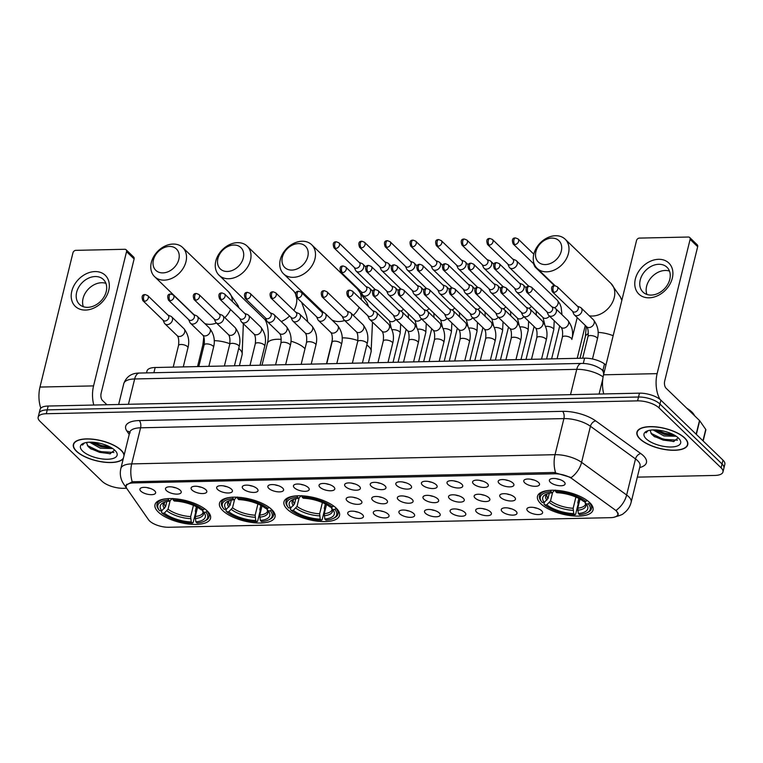 <?xml version="1.0" encoding="UTF-8"?>
<svg xmlns="http://www.w3.org/2000/svg" width="763" height="763" viewBox="0 0 763 763"><rect width="100%" height="100%" fill="white"/><g stroke="black" fill="none" stroke-linecap="round" stroke-linejoin="round"><path stroke-width="1.14" d="M336.225 508.148A28.593 11.311 -166.2 0 0 306.154 496.179A28.593 11.311 -166.2 0 0 283.97 501.863A28.593 11.311 -166.2 0 0 287.26 509.217A28.593 11.311 -166.2 0 0 317.332 521.186A28.593 11.311 -166.2 0 0 339.506 515.502A28.593 11.311 -166.2 0 0 336.225 508.148M271.742 509.55A28.593 11.311 -166.2 0 0 241.671 497.581A28.593 11.311 -166.2 0 0 219.486 503.265A28.593 11.311 -166.2 0 0 222.777 510.619A28.593 11.311 -166.2 0 0 252.839 522.588A28.593 11.311 -166.2 0 0 275.023 516.904A28.593 11.311 -166.2 0 0 271.742 509.55M207.25 510.952A28.593 11.311 -166.2 0 0 177.178 498.983A28.593 11.311 -166.2 0 0 155.003 504.667A28.593 11.311 -166.2 0 0 158.284 512.021A28.593 11.311 -166.2 0 0 188.356 523.99A28.593 11.311 -166.2 0 0 210.54 518.306A28.593 11.311 -166.2 0 0 207.25 510.952M589.742 502.636A28.593 11.311 -166.2 0 0 559.67 490.666A28.593 11.311 -166.2 0 0 537.486 496.351A28.593 11.311 -166.2 0 0 540.776 503.704A28.593 11.311 -166.2 0 0 570.838 515.674A28.593 11.311 -166.2 0 0 593.023 509.989A28.593 11.311 -166.2 0 0 589.742 502.636M524.725 482.817A8.088 3.205 13.8 0 1 524.257 479.994A8.088 3.205 13.8 0 1 531.086 479.278A8.088 3.205 13.8 0 1 538.583 482.512A8.088 3.205 13.8 0 1 539.441 483.732A8.088 3.205 13.8 0 1 534.224 486.298A8.088 3.205 13.8 0 1 524.725 482.817M499.126 483.37A8.088 3.205 13.8 0 1 498.659 480.556A8.088 3.205 13.8 0 1 505.497 479.832A8.088 3.205 13.8 0 1 512.984 483.074A8.088 3.205 13.8 0 1 513.842 484.286A8.088 3.205 13.8 0 1 508.635 486.851A8.088 3.205 13.8 0 1 499.126 483.37M473.537 483.933A8.088 3.205 13.8 0 1 473.07 481.11A8.088 3.205 13.8 0 1 479.908 480.394A8.088 3.205 13.8 0 1 487.395 483.628A8.088 3.205 13.8 0 1 488.253 484.839A8.088 3.205 13.8 0 1 483.046 487.414A8.088 3.205 13.8 0 1 473.537 483.933M447.948 484.486A8.088 3.205 13.8 0 1 447.48 481.672A8.088 3.205 13.8 0 1 454.319 480.948A8.088 3.205 13.8 0 1 461.806 484.19A8.088 3.205 13.8 0 1 462.664 485.402A8.088 3.205 13.8 0 1 457.447 487.967A8.088 3.205 13.8 0 1 447.948 484.486M422.349 485.039A8.088 3.205 13.8 0 1 421.891 482.226A8.088 3.205 13.8 0 1 428.72 481.51A8.088 3.205 13.8 0 1 436.217 484.743A8.088 3.205 13.8 0 1 437.075 485.955A8.088 3.205 13.8 0 1 431.858 488.52A8.088 3.205 13.8 0 1 422.349 485.039M396.76 485.602A8.088 3.205 13.8 0 1 396.293 482.779A8.088 3.205 13.8 0 1 403.131 482.063A8.088 3.205 13.8 0 1 410.618 485.297A8.088 3.205 13.8 0 1 411.476 486.508A8.088 3.205 13.8 0 1 406.269 489.083A8.088 3.205 13.8 0 1 396.76 485.602M371.171 486.155A8.088 3.205 13.8 0 1 370.704 483.341A8.088 3.205 13.8 0 1 377.542 482.617A8.088 3.205 13.8 0 1 385.029 485.859A8.088 3.205 13.8 0 1 385.887 487.071A8.088 3.205 13.8 0 1 380.68 489.636A8.088 3.205 13.8 0 1 371.171 486.155M345.582 486.718A8.088 3.205 13.8 0 1 345.114 483.895A8.088 3.205 13.8 0 1 351.953 483.179A8.088 3.205 13.8 0 1 359.44 486.412A8.088 3.205 13.8 0 1 360.298 487.624A8.088 3.205 13.8 0 1 355.081 490.189A8.088 3.205 13.8 0 1 345.582 486.718M319.983 487.271A8.088 3.205 13.8 0 1 319.525 484.448A8.088 3.205 13.8 0 1 326.354 483.732A8.088 3.205 13.8 0 1 333.841 486.966A8.088 3.205 13.8 0 1 334.709 488.177A8.088 3.205 13.8 0 1 329.492 490.752A8.088 3.205 13.8 0 1 319.983 487.271M294.394 487.824A8.088 3.205 13.8 0 1 293.927 485.01A8.088 3.205 13.8 0 1 300.765 484.286A8.088 3.205 13.8 0 1 308.252 487.528A8.088 3.205 13.8 0 1 309.11 488.74A8.088 3.205 13.8 0 1 303.903 491.305A8.088 3.205 13.8 0 1 294.394 487.824M268.805 488.387A8.088 3.205 13.8 0 1 268.338 485.564A8.088 3.205 13.8 0 1 275.176 484.848A8.088 3.205 13.8 0 1 282.663 488.082A8.088 3.205 13.8 0 1 283.521 489.293A8.088 3.205 13.8 0 1 278.314 491.858A8.088 3.205 13.8 0 1 268.805 488.387M243.216 488.94A8.088 3.205 13.8 0 1 242.748 486.126A8.088 3.205 13.8 0 1 249.587 485.402A8.088 3.205 13.8 0 1 257.074 488.635A8.088 3.205 13.8 0 1 257.932 489.856A8.088 3.205 13.8 0 1 252.715 492.421A8.088 3.205 13.8 0 1 243.216 488.94M217.617 489.493A8.088 3.205 13.8 0 1 217.159 486.68A8.088 3.205 13.8 0 1 223.988 485.955A8.088 3.205 13.8 0 1 231.475 489.197A8.088 3.205 13.8 0 1 232.343 490.409A8.088 3.205 13.8 0 1 227.126 492.974A8.088 3.205 13.8 0 1 217.617 489.493M192.028 490.056A8.088 3.205 13.8 0 1 191.561 487.233A8.088 3.205 13.8 0 1 198.399 486.517A8.088 3.205 13.8 0 1 205.886 489.751A8.088 3.205 13.8 0 1 206.744 490.962A8.088 3.205 13.8 0 1 201.537 493.537A8.088 3.205 13.8 0 1 192.028 490.056M166.439 490.609A8.088 3.205 13.8 0 1 165.972 487.795A8.088 3.205 13.8 0 1 172.81 487.071A8.088 3.205 13.8 0 1 180.297 490.313A8.088 3.205 13.8 0 1 181.155 491.525A8.088 3.205 13.8 0 1 175.938 494.09A8.088 3.205 13.8 0 1 166.439 490.609M140.85 491.172A8.088 3.205 13.8 0 1 140.382 488.349A8.088 3.205 13.8 0 1 147.221 487.633A8.088 3.205 13.8 0 1 154.708 490.867A8.088 3.205 13.8 0 1 155.566 492.078A8.088 3.205 13.8 0 1 150.349 494.643A8.088 3.205 13.8 0 1 140.85 491.172M550.314 482.264A8.088 3.205 13.8 0 1 549.846 479.441A8.088 3.205 13.8 0 1 556.685 478.725A8.088 3.205 13.8 0 1 564.172 481.958A8.088 3.205 13.8 0 1 565.03 483.17A8.088 3.205 13.8 0 1 559.813 485.735A8.088 3.205 13.8 0 1 550.314 482.264M500.671 497.495A8.088 3.205 13.8 0 1 500.204 494.682A8.088 3.205 13.8 0 1 507.042 493.957A8.088 3.205 13.8 0 1 514.529 497.199A8.088 3.205 13.8 0 1 515.387 498.411A8.088 3.205 13.8 0 1 510.17 500.976A8.088 3.205 13.8 0 1 500.671 497.495M475.072 498.048A8.088 3.205 13.8 0 1 474.615 495.235A8.088 3.205 13.8 0 1 481.443 494.519A8.088 3.205 13.8 0 1 488.93 497.753A8.088 3.205 13.8 0 1 489.798 498.964A8.088 3.205 13.8 0 1 484.581 501.529A8.088 3.205 13.8 0 1 475.072 498.048M449.483 498.611A8.088 3.205 13.8 0 1 449.016 495.788A8.088 3.205 13.8 0 1 455.854 495.073A8.088 3.205 13.8 0 1 463.341 498.306A8.088 3.205 13.8 0 1 464.2 499.517A8.088 3.205 13.8 0 1 458.992 502.092A8.088 3.205 13.8 0 1 449.483 498.611M423.894 499.164A8.088 3.205 13.8 0 1 423.427 496.351A8.088 3.205 13.8 0 1 430.265 495.626A8.088 3.205 13.8 0 1 437.752 498.868A8.088 3.205 13.8 0 1 438.611 500.08A8.088 3.205 13.8 0 1 433.403 502.645A8.088 3.205 13.8 0 1 423.894 499.164M398.305 499.727A8.088 3.205 13.8 0 1 397.838 496.904A8.088 3.205 13.8 0 1 404.676 496.188A8.088 3.205 13.8 0 1 412.163 499.422A8.088 3.205 13.8 0 1 413.021 500.633A8.088 3.205 13.8 0 1 407.804 503.199A8.088 3.205 13.8 0 1 398.305 499.727M372.706 500.28A8.088 3.205 13.8 0 1 372.249 497.457A8.088 3.205 13.8 0 1 379.077 496.742A8.088 3.205 13.8 0 1 386.564 499.975A8.088 3.205 13.8 0 1 387.432 501.186A8.088 3.205 13.8 0 1 382.215 503.761A8.088 3.205 13.8 0 1 372.706 500.28M347.117 500.833A8.088 3.205 13.8 0 1 346.65 498.02A8.088 3.205 13.8 0 1 353.488 497.295A8.088 3.205 13.8 0 1 360.975 500.538A8.088 3.205 13.8 0 1 361.834 501.749A8.088 3.205 13.8 0 1 356.626 504.314A8.088 3.205 13.8 0 1 347.117 500.833M527.796 511.057A8.088 3.205 13.8 0 1 527.338 508.244A8.088 3.205 13.8 0 1 534.167 507.529A8.088 3.205 13.8 0 1 541.654 510.762A8.088 3.205 13.8 0 1 542.522 511.973A8.088 3.205 13.8 0 1 537.305 514.539A8.088 3.205 13.8 0 1 527.796 511.057M502.207 511.62A8.088 3.205 13.8 0 1 501.739 508.797A8.088 3.205 13.8 0 1 508.578 508.082A8.088 3.205 13.8 0 1 516.065 511.315A8.088 3.205 13.8 0 1 516.923 512.526A8.088 3.205 13.8 0 1 511.715 515.101A8.088 3.205 13.8 0 1 502.207 511.62M476.617 512.173A8.088 3.205 13.8 0 1 476.15 509.36A8.088 3.205 13.8 0 1 482.989 508.635A8.088 3.205 13.8 0 1 490.475 511.878A8.088 3.205 13.8 0 1 491.334 513.089A8.088 3.205 13.8 0 1 486.126 515.654A8.088 3.205 13.8 0 1 476.617 512.173M451.028 512.736A8.088 3.205 13.8 0 1 450.561 509.913A8.088 3.205 13.8 0 1 457.399 509.198A8.088 3.205 13.8 0 1 464.886 512.431A8.088 3.205 13.8 0 1 465.745 513.642A8.088 3.205 13.8 0 1 460.528 516.208A8.088 3.205 13.8 0 1 451.028 512.736M425.43 513.289A8.088 3.205 13.8 0 1 424.972 510.466A8.088 3.205 13.8 0 1 431.801 509.751A8.088 3.205 13.8 0 1 439.288 512.984A8.088 3.205 13.8 0 1 440.156 514.195A8.088 3.205 13.8 0 1 434.939 516.77A8.088 3.205 13.8 0 1 425.43 513.289M399.841 513.842A8.088 3.205 13.8 0 1 399.373 511.029A8.088 3.205 13.8 0 1 406.212 510.304A8.088 3.205 13.8 0 1 413.699 513.547A8.088 3.205 13.8 0 1 414.557 514.758A8.088 3.205 13.8 0 1 409.349 517.324A8.088 3.205 13.8 0 1 399.841 513.842M374.251 514.405A8.088 3.205 13.8 0 1 373.784 511.582A8.088 3.205 13.8 0 1 380.623 510.867A8.088 3.205 13.8 0 1 388.109 514.1A8.088 3.205 13.8 0 1 388.968 515.311A8.088 3.205 13.8 0 1 383.751 517.877A8.088 3.205 13.8 0 1 374.251 514.405M348.662 514.958A8.088 3.205 13.8 0 1 348.195 512.145A8.088 3.205 13.8 0 1 355.033 511.42A8.088 3.205 13.8 0 1 362.52 514.653A8.088 3.205 13.8 0 1 363.379 515.874A8.088 3.205 13.8 0 1 358.162 518.439A8.088 3.205 13.8 0 1 348.662 514.958M614.778 509.674A14.564 5.761 13.8 0 1 616.151 510.809A14.564 5.761 13.8 0 1 617.82 514.558A14.564 5.761 13.8 0 1 610.495 517.667L168.881 527.271A14.564 5.761 13.8 0 1 148.594 519.813L126.887 488.635A14.564 5.761 13.8 0 1 126.21 486.031A14.564 5.761 13.8 0 1 133.535 482.931L554.463 473.775A14.564 5.761 13.8 0 1 572.384 478.945L614.778 509.674M146.534 372.888L147.011 370.961A16.185 6.4 13.8 0 1 155.156 367.508L584.601 358.162A16.185 6.4 13.8 0 1 604.506 363.913L605.965 364.972M354.805 511.382A4.855 1.917 -166.2 0 0 357.876 512.135M380.394 510.829A4.855 1.917 -166.2 0 0 383.465 511.582M405.983 510.266A4.855 1.917 -166.2 0 0 409.054 511.019M431.572 509.713A4.855 1.917 -166.2 0 0 434.652 510.466M457.171 509.159A4.855 1.917 -166.2 0 0 460.242 509.913M482.76 508.597A4.855 1.917 -166.2 0 0 485.831 509.35M508.349 508.044A4.855 1.917 -166.2 0 0 511.42 508.797M533.938 507.481A4.855 1.917 -166.2 0 0 537.018 508.244M353.259 497.257A4.855 1.917 -166.2 0 0 356.331 498.01M378.849 496.703A4.855 1.917 -166.2 0 0 381.929 497.457M404.447 496.15A4.855 1.917 -166.2 0 0 407.518 496.904M430.036 495.588A4.855 1.917 -166.2 0 0 433.107 496.341M455.625 495.034A4.855 1.917 -166.2 0 0 458.697 495.788M481.215 494.472A4.855 1.917 -166.2 0 0 484.295 495.235M506.813 493.919A4.855 1.917 -166.2 0 0 509.884 494.672M556.456 478.687A4.855 1.917 -166.2 0 0 559.527 479.441M146.992 487.595A4.855 1.917 -166.2 0 0 150.063 488.349M172.581 487.032A4.855 1.917 -166.2 0 0 175.652 487.786M198.17 486.479A4.855 1.917 -166.2 0 0 201.241 487.233M223.759 485.917A4.855 1.917 -166.2 0 0 226.84 486.68M249.358 485.363A4.855 1.917 -166.2 0 0 252.429 486.117M274.947 484.81A4.855 1.917 -166.2 0 0 278.018 485.564M300.536 484.247A4.855 1.917 -166.2 0 0 303.607 485.001M326.125 483.694A4.855 1.917 -166.2 0 0 329.206 484.448M351.724 483.141A4.855 1.917 -166.2 0 0 354.795 483.895M377.313 482.578A4.855 1.917 -166.2 0 0 380.384 483.332M402.902 482.025A4.855 1.917 -166.2 0 0 405.973 482.779M428.491 481.463A4.855 1.917 -166.2 0 0 431.572 482.226M454.09 480.909A4.855 1.917 -166.2 0 0 457.161 481.663M479.679 480.356A4.855 1.917 -166.2 0 0 482.75 481.11M505.268 479.793A4.855 1.917 -166.2 0 0 508.339 480.547M530.857 479.24A4.855 1.917 -166.2 0 0 533.938 479.994M684.745 437.972A26.161 10.348 -166.2 0 0 657.229 427.013A26.161 10.348 -166.2 0 0 636.924 432.22A26.161 10.348 -166.2 0 0 639.938 438.944A26.161 10.348 -166.2 0 0 667.453 449.903A26.161 10.348 -166.2 0 0 687.749 444.695A26.161 10.348 -166.2 0 0 684.745 437.972M124.188 454.929A26.161 10.348 -166.2 0 0 121.174 450.227A26.161 10.348 -166.2 0 0 93.658 439.278A26.161 10.348 -166.2 0 0 73.362 444.476A26.161 10.348 -166.2 0 0 76.367 451.21A26.161 10.348 -166.2 0 0 101.469 461.815A26.161 10.348 -166.2 0 0 123.244 458.754M126.181 486.174L126.191 485.182L132.228 481.758A18.884 9.747 -91.2 0 1 131.713 463.894L555.035 454.681A21.583 8.536 13.8 0 1 581.578 462.349L626.642 495.006A18.884 12.437 125.9 0 1 616.256 510.237L618.268 514.644M637.324 477.133L714.817 475.444A16.185 6.4 -166.2 0 0 722.962 472.001L724.85 464.295A16.185 6.4 -166.2 0 0 722.99 460.137L660.901 400.174A16.185 6.4 -166.2 0 0 639.47 393.164L48.183 406.03L47.239 409.874A16.185 6.4 -166.2 0 0 39.094 413.327A16.185 6.4 -166.2 0 1 47.239 409.874L638.526 397.018L47.239 409.874L46.295 413.727A16.185 6.4 -166.2 0 0 38.15 417.18A16.185 6.4 -166.2 0 0 40.01 421.338L102.099 481.3A16.185 6.4 -166.2 0 0 123.53 488.31L126.591 488.244M660.901 400.174L659.957 404.028A16.185 6.4 -166.2 0 0 638.526 397.018A16.185 6.4 -166.2 0 1 659.957 404.028L722.046 463.99L659.957 404.028L659.013 407.881A16.185 6.4 -166.2 0 0 637.582 400.861L46.295 413.727M723.906 468.148A16.185 6.4 -166.2 0 0 722.046 463.99A16.185 6.4 -166.2 0 1 723.906 468.148M132.228 481.758L554.072 472.478L571.249 477.533A18.884 12.437 125.9 0 0 581.578 462.349L590.438 426.259A21.583 8.536 -166.2 0 0 563.905 418.591L140.583 427.805A21.583 8.536 -166.2 0 0 129.72 432.402L130.168 432.85M722.962 472.001A16.185 6.4 -166.2 0 0 721.102 467.833L659.013 407.881M48.183 406.03A16.185 6.4 -166.2 0 0 40.038 409.483L38.15 417.18M640.167 438.944A25.894 10.243 -166.2 0 0 667.396 449.779A25.894 10.243 -166.2 0 0 687.492 444.638A25.894 10.243 -166.2 0 0 684.516 437.972A25.894 10.243 -166.2 0 0 657.277 427.137A25.894 10.243 -166.2 0 0 637.191 432.278A25.894 10.243 -166.2 0 0 640.167 438.944M694.588 415.759A26.972 10.672 -166.2 0 0 691.822 411.972A26.972 10.672 -166.2 0 0 686.795 408.234M650.505 430.16A13.486 5.331 -166.2 0 0 650.419 430.427A13.486 5.331 -166.2 0 0 650.362 431.095L650.438 430.37M676.199 436.264L663.972 435.94L653.138 429.941M674.854 435.406L664.354 434.414L655.169 429.931M647.539 430.866L646.013 432.831L648.054 430.694M650.362 431.095L651.621 434.195L654.568 436.722L673.386 441.577L678.221 437.838M678.507 438.105A18.884 7.468 -166.2 0 0 662.723 430.885A18.884 7.468 -166.2 0 0 646.557 431.267A18.884 7.468 -166.2 0 0 646.175 438.811A18.884 7.468 -166.2 0 0 669.924 446.994A18.884 7.468 -166.2 0 0 679.652 439.402A18.884 7.468 -166.2 0 0 678.507 438.105M677.458 440.184L663.419 439.335L650.973 433.298M673.433 434.624L664.916 433.222L656.762 430.017M674.082 441.481L663.228 440.098L653.748 436.14M674.845 435.406L664.735 433.985L655.427 430.132M658.564 259.306A21.583 16.395 134 0 1 672.317 278.152A21.583 16.395 134 0 1 649.113 297.808A21.583 16.395 134 0 1 635.36 278.962A21.583 16.395 134 0 1 658.564 259.306M651.22 295.081A17.263 13.114 -46 0 0 667.787 284.322A17.263 13.114 -46 0 0 666.996 267.269A17.263 13.114 -46 0 0 658.784 264.284A17.263 13.114 -46 0 0 642.217 275.042A17.263 13.114 -46 0 0 643.009 292.105A17.263 13.114 -46 0 0 651.22 295.081M646.929 294.461A17.263 13.114 134 0 1 650.248 278.772A17.263 13.114 134 0 1 665.193 270.474A17.263 13.114 134 0 1 669.485 271.094M660.014 399.402A21.583 11.14 -91.2 0 1 657.134 373.641L690.114 239.382A2.699 2.051 -46 0 0 689.676 237.493A2.699 2.051 -46 0 0 688.388 237.026L639.423 238.094A2.699 2.051 -46 0 0 636.523 240.545L603.552 374.805L657.134 373.641M603.762 393.946A21.583 11.14 -91.2 0 1 603.552 374.805M689.676 237.493L697.248 244.809A2.699 2.051 134 0 1 697.678 246.697L664.707 380.947A5.398 2.785 88.8 0 0 666.051 388.195L699.509 420.508A2.699 1.068 13.8 0 1 699.69 420.718L705.746 429.426A2.699 1.068 13.8 0 1 705.87 429.903L703.152 440.976M124.026 455.587A25.894 10.243 -166.2 0 0 120.945 450.237A25.894 10.243 -166.2 0 0 93.715 439.393A25.894 10.243 -166.2 0 0 73.62 444.543A25.894 10.243 -166.2 0 0 76.596 451.2A25.894 10.243 -166.2 0 0 102.252 461.834A25.894 10.243 -166.2 0 0 123.406 458.105M86.934 442.426A13.486 5.331 -166.2 0 0 86.858 442.693A13.486 5.331 -166.2 0 0 86.801 443.36L86.868 442.635M112.628 448.52L100.401 448.205L89.567 442.197M111.284 447.671L100.783 446.67L91.598 442.197M83.968 443.122L82.442 445.096L84.483 442.95M86.801 443.36L88.05 446.45L91.007 448.978L109.815 453.832L114.65 450.094M114.936 450.37A18.884 7.468 -166.2 0 0 99.161 443.141A18.884 7.468 -166.2 0 0 82.986 443.532A18.884 7.468 -166.2 0 0 82.604 451.067A18.884 7.468 -166.2 0 0 106.353 459.25A18.884 7.468 -166.2 0 0 116.09 451.658A18.884 7.468 -166.2 0 0 114.936 450.37M113.887 452.449L99.848 451.591L87.402 445.554M109.862 446.88L101.355 445.487L93.2 442.273M110.511 453.747L99.667 452.364L90.187 448.396M111.274 447.662L101.164 446.25L91.856 442.397M551.859 238.104A14.84 11.273 -46 0 0 535.903 251.618A14.84 11.273 -46 0 0 545.364 264.57A14.84 11.273 -46 0 0 561.31 251.065A14.84 11.273 -46 0 0 551.859 238.104M546.699 271.819A20.229 15.365 134 0 1 537.076 268.328A20.229 15.365 134 0 1 536.151 248.337A20.229 15.365 134 0 1 555.569 235.729A20.229 15.365 134 0 1 565.183 239.22A20.229 15.365 134 0 1 566.117 259.21A20.229 15.365 134 0 1 546.699 271.819M544.267 502.378L542.131 502.426A25.684 10.157 -166.2 0 1 541.701 501.892A25.684 10.157 -166.2 0 1 551 491.677L552.164 492.812A23.195 9.175 -166.2 0 0 545.869 494.338A23.195 9.175 -166.2 0 0 544.267 502.378L548.015 498.439L549.293 493.222M554.682 490.275L552.164 492.812M578.869 498.449L577.82 502.703L578.163 503.99L575.636 514.281L574.892 514.758A25.684 10.157 -166.2 0 1 544.648 504.868L543.962 503.923L544.353 502.302M548.998 490.409A26.762 10.587 -166.2 0 0 539.508 495.826A26.762 10.587 -166.2 0 0 540.948 500.871L541.701 501.892M555.35 490.132L555.617 491.582A25.684 10.157 -166.2 0 1 585.86 501.472L587.024 500.49A26.762 10.587 -166.2 0 0 585.574 499.393M551 491.677L550.724 490.228M544.648 504.868L546.785 504.82A23.195 9.175 -166.2 0 0 573.728 513.633L574.892 514.758M585.86 501.472L583.724 501.52A23.195 9.175 -166.2 0 0 556.79 492.707L555.617 491.582M573.728 513.633L573.156 508.272L575.903 497.056M552.584 492.545L550.533 500.871L546.785 504.82M589.646 502.55L588.387 503.914A25.684 10.157 -166.2 0 1 586.718 512.946L587.853 512.393A26.762 10.587 -166.2 0 0 591.478 508.587A26.762 10.587 -166.2 0 0 589.551 502.931M580.004 499.069L577.772 508.168L578.344 513.528L579.508 514.653A25.684 10.157 -166.2 0 0 586.718 512.946M578.344 513.528A23.195 9.175 -166.2 0 0 586.528 504.324A23.195 9.175 -166.2 0 0 586.251 503.961L588.387 503.914M586.251 503.961L584.487 501.501M298.343 243.616A14.84 11.273 -46 0 0 282.396 257.131A14.84 11.273 -46 0 0 291.847 270.083A14.84 11.273 -46 0 0 307.804 256.578A14.84 11.273 -46 0 0 298.343 243.616M293.192 277.331A20.229 15.365 134 0 1 283.569 273.841A20.229 15.365 134 0 1 282.634 253.85A20.229 15.365 134 0 1 302.053 241.242A20.229 15.365 134 0 1 311.676 244.742A20.229 15.365 134 0 1 312.601 264.732A20.229 15.365 134 0 1 293.192 277.331M290.751 507.891L288.614 507.939A25.684 10.157 -166.2 0 1 288.195 507.405A25.684 10.157 -166.2 0 1 297.484 497.199L298.657 498.325A23.195 9.175 -166.2 0 0 292.353 499.851A23.195 9.175 -166.2 0 0 290.751 507.891L294.499 503.952L295.777 498.744M301.166 495.788L298.657 498.325M325.353 503.961L324.313 508.215L324.656 509.503L322.12 519.803L321.376 520.271A25.684 10.157 -166.2 0 1 291.142 510.38L290.445 509.436L290.846 507.815M295.481 495.931A26.762 10.587 -166.2 0 0 285.991 501.339A26.762 10.587 -166.2 0 0 287.441 506.384L288.195 507.405M301.833 495.645L302.1 497.095A25.684 10.157 -166.2 0 1 332.344 506.985L333.517 506.003A26.762 10.587 -166.2 0 0 332.058 504.915M297.484 497.199L297.217 495.74M291.142 510.38L293.278 510.333A23.195 9.175 -166.2 0 0 320.212 519.145L321.376 520.271M332.344 506.985L330.207 507.033A23.195 9.175 -166.2 0 0 303.273 498.22L302.1 497.095M320.212 519.145L319.64 513.785L322.396 502.569M299.067 498.058L297.026 506.384L293.278 510.333M336.13 508.063L334.871 509.426A25.684 10.157 -166.2 0 1 333.202 518.458L334.347 517.905A26.762 10.587 -166.2 0 0 337.961 514.1A26.762 10.587 -166.2 0 0 336.035 508.444M326.497 504.581L324.256 513.69L324.828 519.04L326.001 520.175A25.684 10.157 -166.2 0 0 333.202 518.458M324.828 519.04A23.195 9.175 -166.2 0 0 333.021 509.837A23.195 9.175 -166.2 0 0 332.735 509.474L334.871 509.426M332.735 509.474L330.97 507.023M233.859 245.028A14.84 11.273 -46 0 0 217.903 258.533A14.84 11.273 -46 0 0 227.355 271.485A14.84 11.273 -46 0 0 243.311 257.98A14.84 11.273 -46 0 0 233.859 245.028M228.7 278.743A20.229 15.365 134 0 1 219.076 275.243A20.229 15.365 134 0 1 218.151 255.252A20.229 15.365 134 0 1 237.57 242.653A20.229 15.365 134 0 1 247.183 246.144A20.229 15.365 134 0 1 248.118 266.134A20.229 15.365 134 0 1 228.7 278.743M226.268 509.293L224.122 509.341A25.684 10.157 -166.2 0 1 223.702 508.807A25.684 10.157 -166.2 0 1 233.001 498.601L234.165 499.727A23.195 9.175 -166.2 0 0 227.87 501.253A23.195 9.175 -166.2 0 0 226.268 509.293L230.016 505.354L231.294 500.146M236.683 497.19L234.165 499.727M260.87 505.364L259.821 509.617L260.164 510.905L257.636 521.205L256.893 521.673A25.684 10.157 -166.2 0 1 226.649 511.782L225.962 510.838L226.353 509.217M230.998 497.333A26.762 10.587 -166.2 0 0 221.508 502.741A26.762 10.587 -166.2 0 0 222.949 507.786L223.702 508.807M237.35 497.047L237.617 498.497A25.684 10.157 -166.2 0 1 267.861 508.396L269.024 507.414A26.762 10.587 -166.2 0 0 267.575 506.317M233.001 498.601L232.725 497.142M226.649 511.782L228.786 511.735A23.195 9.175 -166.2 0 0 255.729 520.547L256.893 521.673M267.861 508.396L265.724 508.435A23.195 9.175 -166.2 0 0 238.79 499.631L237.617 498.497M255.729 520.547L255.157 515.187L257.904 503.971M234.584 499.469L232.534 507.786L228.786 511.735M271.647 509.465L270.388 510.829A25.684 10.157 -166.2 0 1 268.719 519.861L269.854 519.307A26.762 10.587 -166.2 0 0 273.478 515.511A26.762 10.587 -166.2 0 0 271.552 509.846M262.005 505.983L259.773 515.092L260.345 520.442L261.509 521.577A25.684 10.157 -166.2 0 0 268.719 519.861M260.345 520.442A23.195 9.175 -166.2 0 0 268.528 511.239A23.195 9.175 -166.2 0 0 268.242 510.876L270.388 510.829M268.242 510.876L266.487 508.425M169.376 246.43A14.84 11.273 -46 0 0 153.42 259.935A14.84 11.273 -46 0 0 162.872 272.896A14.84 11.273 -46 0 0 178.828 259.382A14.84 11.273 -46 0 0 169.376 246.43M164.217 280.145A20.229 15.365 134 0 1 154.593 276.654A20.229 15.365 134 0 1 153.668 256.664A20.229 15.365 134 0 1 173.077 244.055A20.229 15.365 134 0 1 182.7 247.546A20.229 15.365 134 0 1 183.625 267.536A20.229 15.365 134 0 1 164.217 280.145M161.775 510.705L159.639 510.743A25.684 10.157 -166.2 0 1 159.219 510.209A25.684 10.157 -166.2 0 1 168.509 500.003L169.682 501.129A23.195 9.175 -166.2 0 0 163.377 502.655A23.195 9.175 -166.2 0 0 161.775 510.705L165.523 506.756L166.801 501.549M172.19 498.592L169.682 501.129M196.377 506.766L195.338 511.019L195.681 512.307L193.153 522.607L192.41 523.075A25.684 10.157 -166.2 0 1 162.166 513.184L161.47 512.24L161.87 510.619M166.506 498.735A26.762 10.587 -166.2 0 0 157.016 504.143A26.762 10.587 -166.2 0 0 158.466 509.198L159.219 510.209M172.858 498.449L173.134 499.899A25.684 10.157 -166.2 0 1 203.368 509.798L204.541 508.816A26.762 10.587 -166.2 0 0 203.092 507.719M168.509 500.003L168.242 498.554M162.166 513.184L164.303 513.137A23.195 9.175 -166.2 0 0 191.236 521.949L192.41 523.075M203.368 509.798L201.232 509.846A23.195 9.175 -166.2 0 0 174.298 501.033L173.134 499.899M191.236 521.949L190.664 516.589L193.421 505.373M170.092 500.871L168.051 509.188L164.303 513.137M207.154 510.867L205.896 512.231A25.684 10.157 -166.2 0 1 204.236 521.263L205.371 520.719A26.762 10.587 -166.2 0 0 208.995 516.913A26.762 10.587 -166.2 0 0 207.059 511.248M197.522 507.385L195.28 516.494L195.853 521.844L197.026 522.979A25.684 10.157 -166.2 0 0 204.236 521.263M195.853 521.844A23.195 9.175 -166.2 0 0 204.045 512.65A23.195 9.175 -166.2 0 0 203.759 512.278L205.896 512.231M203.759 512.278L202.004 509.827M533.404 263.512L534.653 266.297A4.855 3.691 -46 0 0 535.273 267.193A4.855 3.691 -46 0 0 536.704 267.947M514.815 244.551A3.51 2.661 -46 0 0 518.182 242.367A3.51 2.661 -46 0 0 518.02 238.905L515.502 237.922A3.51 1.812 -91.2 0 0 513.938 239.84A3.51 1.812 88.8 0 0 514.815 244.551A3.51 2.661 -46 0 1 513.146 243.95L533.69 263.788A3.51 2.661 -46 0 0 534.3 264.198M507.815 264.065L509.055 266.85A4.855 3.691 -46 0 0 509.684 267.756A4.855 3.691 -46 0 0 511.992 268.586A4.855 3.691 -46 0 0 517.219 264.17A4.855 3.691 -46 0 0 516.427 260.765A4.855 3.691 -46 0 0 515.511 260.173L512.688 259.019M489.226 245.114A3.51 2.661 -46 0 1 487.557 244.503L508.101 264.341A3.51 2.661 -46 0 0 509.77 264.952A3.51 2.661 -46 0 0 513.537 261.757A3.51 2.661 -46 0 0 512.974 259.296L492.421 239.458L489.913 238.476A3.51 1.812 -91.2 0 0 488.349 240.393A3.51 1.812 88.8 0 0 489.226 245.114A3.51 2.661 -46 0 0 492.583 242.92A3.51 2.661 -46 0 0 492.421 239.458M482.216 264.627L483.465 267.412A4.855 3.691 -46 0 0 484.095 268.309A4.855 3.691 -46 0 0 486.403 269.148A4.855 3.691 -46 0 0 491.62 264.723A4.855 3.691 -46 0 0 490.838 261.327A4.855 3.691 -46 0 0 489.922 260.727L487.09 259.582M463.627 245.667A3.51 2.661 -46 0 1 461.958 245.057L482.502 264.904A3.51 2.661 -46 0 0 484.171 265.505A3.51 2.661 -46 0 0 487.948 262.31A3.51 2.661 -46 0 0 487.376 259.859L466.832 240.011L464.324 239.029A3.51 1.812 -91.2 0 0 462.76 240.955A3.51 1.812 88.8 0 0 463.627 245.667A3.51 2.661 -46 0 0 466.994 243.483A3.51 2.661 -46 0 0 466.832 240.011M456.627 265.181L457.876 267.966A4.855 3.691 -46 0 0 458.506 268.862A4.855 3.691 -46 0 0 460.814 269.701A4.855 3.691 -46 0 0 466.031 265.286A4.855 3.691 -46 0 0 465.249 261.881A4.855 3.691 -46 0 0 464.324 261.28L461.501 260.135M438.038 246.22A3.51 2.661 -46 0 1 436.369 245.619L456.913 265.457A3.51 2.661 -46 0 0 458.582 266.058A3.51 2.661 -46 0 0 462.349 262.873A3.51 2.661 -46 0 0 461.787 260.412L441.243 240.574L438.735 239.592A3.51 1.812 -91.2 0 0 437.17 241.509A3.51 1.812 88.8 0 0 438.038 246.22A3.51 2.661 -46 0 0 441.405 244.036A3.51 2.661 -46 0 0 441.243 240.574M431.038 265.734L432.287 268.519A4.855 3.691 -46 0 0 432.907 269.425A4.855 3.691 -46 0 0 435.215 270.264A4.855 3.691 -46 0 0 440.442 265.839A4.855 3.691 -46 0 0 439.66 262.434A4.855 3.691 -46 0 0 438.735 261.843L435.911 260.688M412.449 246.783A3.51 2.661 -46 0 1 410.78 246.172L431.324 266.01A3.51 2.661 -46 0 0 432.993 266.621A3.51 2.661 -46 0 0 436.76 263.426A3.51 2.661 -46 0 0 436.198 260.965L415.654 241.127L413.136 240.145A3.51 1.812 -91.2 0 0 411.572 242.071A3.51 1.812 88.8 0 0 412.449 246.783A3.51 2.661 -46 0 0 415.816 244.589A3.51 2.661 -46 0 0 415.654 241.127M405.449 266.297L406.689 269.081A4.855 3.691 -46 0 0 407.318 269.978A4.855 3.691 -46 0 0 409.626 270.817A4.855 3.691 -46 0 0 414.853 266.392A4.855 3.691 -46 0 0 414.061 262.997A4.855 3.691 -46 0 0 413.145 262.396L410.322 261.251M386.851 247.336A3.51 2.661 -46 0 1 385.191 246.735L405.735 266.573A3.51 2.661 -46 0 0 407.404 267.174A3.51 2.661 -46 0 0 411.171 263.979A3.51 2.661 -46 0 0 410.608 261.528L390.055 241.69L387.547 240.698A3.51 1.812 -91.2 0 0 385.983 242.624A3.51 1.812 88.8 0 0 386.851 247.336A3.51 2.661 -46 0 0 390.217 245.152A3.51 2.661 -46 0 0 390.055 241.69M379.85 266.85L381.099 269.635A4.855 3.691 -46 0 0 381.729 270.531A4.855 3.691 -46 0 0 384.037 271.37A4.855 3.691 -46 0 0 389.254 266.955A4.855 3.691 -46 0 0 388.472 263.55A4.855 3.691 -46 0 0 387.556 262.949L384.724 261.804M361.261 247.889A3.51 2.661 -46 0 1 359.592 247.288L380.136 267.126A3.51 2.661 -46 0 0 381.805 267.737A3.51 2.661 -46 0 0 385.582 264.542A3.51 2.661 -46 0 0 385.01 262.081L364.466 242.243L361.958 241.261A3.51 1.812 -91.2 0 0 360.394 243.178A3.51 1.812 88.8 0 0 361.261 247.889A3.51 2.661 -46 0 0 364.628 245.705A3.51 2.661 -46 0 0 364.466 242.243M354.261 267.412L355.51 270.188A4.855 3.691 -46 0 0 356.14 271.094A4.855 3.691 -46 0 0 358.448 271.933A4.855 3.691 -46 0 0 363.665 267.508A4.855 3.691 -46 0 0 362.883 264.103A4.855 3.691 -46 0 0 361.958 263.512L359.135 262.367M335.672 248.452A3.51 2.661 -46 0 1 334.003 247.841L354.547 267.679A3.51 2.661 -46 0 0 356.216 268.29A3.51 2.661 -46 0 0 359.983 265.095A3.51 2.661 -46 0 0 359.421 262.644L338.877 242.796L336.369 241.814A3.51 1.812 -91.2 0 0 334.804 243.74A3.51 1.812 88.8 0 0 335.672 248.452A3.51 2.661 -46 0 0 339.039 246.268A3.51 2.661 -46 0 0 338.877 242.796M514.605 288.233L515.845 291.018A4.855 3.691 -46 0 0 516.475 291.914A4.855 3.691 -46 0 0 518.783 292.754A4.855 3.691 -46 0 0 524.009 288.338A4.855 3.691 -46 0 0 523.227 284.933A4.855 3.691 -46 0 0 522.302 284.341L519.479 283.187M496.017 269.272A3.51 2.661 -46 0 1 494.348 268.671L514.891 288.509A3.51 2.661 -46 0 0 516.561 289.12A3.51 2.661 -46 0 0 520.328 285.925A3.51 2.661 -46 0 0 519.765 283.464L499.221 263.626L496.703 262.644A3.51 1.812 -91.2 0 0 495.139 264.561A3.51 1.812 88.8 0 0 496.017 269.272A3.51 2.661 -46 0 0 499.374 267.088A3.51 2.661 -46 0 0 499.221 263.626M489.016 288.796L490.256 291.571A4.855 3.691 -46 0 0 490.886 292.477A4.855 3.691 -46 0 0 493.194 293.316A4.855 3.691 -46 0 0 498.42 288.891A4.855 3.691 -46 0 0 497.629 285.486A4.855 3.691 -46 0 0 496.713 284.895L493.88 283.75M470.418 269.835A3.51 2.661 -46 0 1 468.749 269.225L489.302 289.063A3.51 2.661 -46 0 0 490.962 289.673A3.51 2.661 -46 0 0 494.739 286.478A3.51 2.661 -46 0 0 494.166 284.027L473.623 264.179L471.114 263.197A3.51 1.812 -91.2 0 0 469.55 265.123A3.51 1.812 88.8 0 0 470.418 269.835A3.51 2.661 -46 0 0 473.785 267.651A3.51 2.661 -46 0 0 473.623 264.179M463.418 289.349L464.667 292.134A4.855 3.691 -46 0 0 465.296 293.03A4.855 3.691 -46 0 0 467.605 293.869A4.855 3.691 -46 0 0 472.822 289.444A4.855 3.691 -46 0 0 472.039 286.049A4.855 3.691 -46 0 0 471.114 285.448L468.291 284.303M444.829 270.388A3.51 2.661 -46 0 1 443.16 269.787L463.704 289.625A3.51 2.661 -46 0 0 465.373 290.226A3.51 2.661 -46 0 0 469.15 287.041A3.51 2.661 -46 0 0 468.577 284.58L448.034 264.742L445.525 263.76A3.51 1.812 -91.2 0 0 443.961 265.677A3.51 1.812 88.8 0 0 444.829 270.388A3.51 2.661 -46 0 0 448.196 268.204A3.51 2.661 -46 0 0 448.034 264.742M437.828 289.902L439.078 292.687A4.855 3.691 -46 0 0 439.698 293.593A4.855 3.691 -46 0 0 442.015 294.423A4.855 3.691 -46 0 0 447.232 290.007A4.855 3.691 -46 0 0 446.45 286.602A4.855 3.691 -46 0 0 445.525 286.011L442.702 284.857M419.24 270.941A3.51 2.661 -46 0 1 417.571 270.34L438.115 290.178A3.51 2.661 -46 0 0 439.784 290.789A3.51 2.661 -46 0 0 443.551 287.594A3.51 2.661 -46 0 0 442.988 285.133L422.444 265.295L419.927 264.313A3.51 1.812 -91.2 0 0 418.362 266.23A3.51 1.812 88.8 0 0 419.24 270.941A3.51 2.661 -46 0 0 422.607 268.757A3.51 2.661 -46 0 0 422.444 265.295M412.239 290.465L413.479 293.24A4.855 3.691 -46 0 0 414.109 294.146A4.855 3.691 -46 0 0 416.417 294.985A4.855 3.691 -46 0 0 421.643 290.56A4.855 3.691 -46 0 0 420.852 287.155A4.855 3.691 -46 0 0 419.936 286.564L417.113 285.419M393.651 271.504A3.51 2.661 -46 0 1 391.982 270.894L412.525 290.741A3.51 2.661 -46 0 0 414.195 291.342A3.51 2.661 -46 0 0 417.962 288.147A3.51 2.661 -46 0 0 417.399 285.696L396.855 265.848L394.337 264.866A3.51 1.812 -91.2 0 0 392.773 266.792A3.51 1.812 88.8 0 0 393.651 271.504A3.51 2.661 -46 0 0 397.008 269.32A3.51 2.661 -46 0 0 396.855 265.848M386.65 291.018L387.89 293.803A4.855 3.691 -46 0 0 388.52 294.699A4.855 3.691 -46 0 0 390.828 295.539A4.855 3.691 -46 0 0 396.045 291.123A4.855 3.691 -46 0 0 395.263 287.718A4.855 3.691 -46 0 0 394.347 287.117L391.514 285.972M368.052 272.057A3.51 2.661 -46 0 1 366.383 271.456L386.936 291.294A3.51 2.661 -46 0 0 388.596 291.895A3.51 2.661 -46 0 0 392.373 288.71A3.51 2.661 -46 0 0 391.8 286.249L371.257 266.411L368.748 265.429A3.51 1.812 -91.2 0 0 367.184 267.346A3.51 1.812 88.8 0 0 368.052 272.057A3.51 2.661 -46 0 0 371.419 269.873A3.51 2.661 -46 0 0 371.257 266.411M361.052 291.571L362.301 294.356A4.855 3.691 -46 0 0 362.93 295.262A4.855 3.691 -46 0 0 365.239 296.092A4.855 3.691 -46 0 0 370.456 291.676A4.855 3.691 -46 0 0 369.673 288.271A4.855 3.691 -46 0 0 368.748 287.68L365.925 286.526M342.463 272.62A3.51 2.661 -46 0 1 340.794 272.01L361.338 291.847A3.51 2.661 -46 0 0 363.007 292.458A3.51 2.661 -46 0 0 366.784 289.263A3.51 2.661 -46 0 0 366.211 286.802L345.668 266.964L343.159 265.982A3.51 1.812 -91.2 0 0 341.595 267.908A3.51 1.812 88.8 0 0 342.463 272.62A3.51 2.661 -46 0 0 345.83 270.426A3.51 2.661 -46 0 0 345.668 266.964M572.508 311.218L573.747 313.994A4.855 3.691 -46 0 0 574.377 314.9A4.855 3.691 -46 0 0 576.685 315.739A4.855 3.691 -46 0 0 581.902 311.314A4.855 3.691 -46 0 0 581.12 307.909A4.855 3.691 -46 0 0 580.204 307.317L577.372 306.173M553.986 292.324A3.51 2.661 -46 0 1 552.317 291.724L572.784 311.495A3.51 2.661 -46 0 0 574.453 312.096A3.51 2.661 -46 0 0 578.23 308.901A3.51 2.661 -46 0 0 577.658 306.449L557.19 286.678L554.682 285.696A3.51 1.812 -91.2 0 0 553.118 287.613A3.51 1.812 88.8 0 0 553.986 292.324A3.51 2.661 -46 0 0 557.352 290.14A3.51 2.661 -46 0 0 557.19 286.678M94.993 271.571A21.583 16.395 134 0 1 108.747 290.417A21.583 16.395 134 0 1 85.542 310.064A21.583 16.395 134 0 1 71.789 291.218A21.583 16.395 134 0 1 94.993 271.571M87.65 307.336A17.263 13.114 -46 0 0 104.216 296.578A17.263 13.114 -46 0 0 103.425 279.525A17.263 13.114 -46 0 0 95.222 276.54A17.263 13.114 -46 0 0 78.656 287.298A17.263 13.114 -46 0 0 79.447 304.361A17.263 13.114 -46 0 0 87.65 307.336M83.358 306.716A17.263 13.114 134 0 1 86.686 291.027A17.263 13.114 134 0 1 101.622 282.73A17.263 13.114 134 0 1 105.923 283.359M93.782 405.039A21.583 11.14 -91.2 0 1 93.563 385.897L126.544 251.637A2.699 2.051 -46 0 0 126.105 249.749A2.699 2.051 -46 0 0 124.827 249.282L75.861 250.35A2.699 2.051 -46 0 0 72.952 252.811L39.981 387.06L93.563 385.897M40.792 408.176A21.583 11.14 -91.2 0 1 39.981 387.06M126.105 249.749L133.678 257.064A2.699 2.051 134 0 1 134.116 258.953L101.136 393.212A5.398 2.785 88.8 0 0 102.48 400.461L106.925 404.752M546.909 311.771L548.158 314.556A4.855 3.691 -46 0 0 548.788 315.453A4.855 3.691 -46 0 0 551.096 316.292A4.855 3.691 -46 0 0 556.313 311.876A4.855 3.691 -46 0 0 555.531 308.471A4.855 3.691 -46 0 0 554.606 307.87L551.783 306.726M528.397 292.887A3.51 2.661 -46 0 1 526.728 292.277L547.195 312.048A3.51 2.661 -46 0 0 548.864 312.649A3.51 2.661 -46 0 0 552.631 309.463A3.51 2.661 -46 0 0 552.069 307.003L531.601 287.231L529.093 286.249A3.51 1.812 -91.2 0 0 527.519 288.176A3.51 1.812 88.8 0 0 528.397 292.887A3.51 2.661 -46 0 0 531.763 290.703A3.51 2.661 -46 0 0 531.601 287.231M521.32 312.325L522.569 315.109A4.855 3.691 -46 0 0 523.189 316.016A4.855 3.691 -46 0 0 525.497 316.845A4.855 3.691 -46 0 0 530.724 312.429A4.855 3.691 -46 0 0 529.942 309.025A4.855 3.691 -46 0 0 529.017 308.433L526.193 307.279M502.807 293.44A3.51 2.661 -46 0 1 501.138 292.839L521.606 312.601A3.51 2.661 -46 0 0 523.275 313.212A3.51 2.661 -46 0 0 527.042 310.016A3.51 2.661 -46 0 0 526.48 307.556L506.012 287.794L503.494 286.812A3.51 1.812 -91.2 0 0 501.93 288.729A3.51 1.812 88.8 0 0 502.807 293.44A3.51 2.661 -46 0 0 506.174 291.256A3.51 2.661 -46 0 0 506.012 287.794M495.731 312.887L496.971 315.672A4.855 3.691 -46 0 0 497.6 316.569A4.855 3.691 -46 0 0 499.908 317.408A4.855 3.691 -46 0 0 505.135 312.983A4.855 3.691 -46 0 0 504.343 309.587A4.855 3.691 -46 0 0 503.427 308.986L500.604 307.842M477.209 294.003A3.51 2.661 -46 0 1 475.549 293.393L496.017 313.164A3.51 2.661 -46 0 0 497.686 313.765A3.51 2.661 -46 0 0 501.453 310.57A3.51 2.661 -46 0 0 500.89 308.118L480.413 288.347L477.905 287.365A3.51 1.812 -91.2 0 0 476.341 289.291A3.51 1.812 88.8 0 0 477.209 294.003A3.51 2.661 -46 0 0 480.576 291.809A3.51 2.661 -46 0 0 480.413 288.347M470.132 313.44L471.381 316.225A4.855 3.691 -46 0 0 472.011 317.122A4.855 3.691 -46 0 0 474.319 317.961A4.855 3.691 -46 0 0 479.536 313.545A4.855 3.691 -46 0 0 478.754 310.14A4.855 3.691 -46 0 0 477.838 309.54L475.006 308.395M451.62 294.556A3.51 2.661 -46 0 1 449.951 293.946L470.418 313.717A3.51 2.661 -46 0 0 472.087 314.327A3.51 2.661 -46 0 0 475.864 311.132A3.51 2.661 -46 0 0 475.292 308.672L454.824 288.91L452.316 287.918A3.51 1.812 -91.2 0 0 450.752 289.845A3.51 1.812 88.8 0 0 451.62 294.556A3.51 2.661 -46 0 0 454.986 292.372A3.51 2.661 -46 0 0 454.824 288.91M444.543 313.994L445.792 316.779A4.855 3.691 -46 0 0 446.422 317.685A4.855 3.691 -46 0 0 448.73 318.524A4.855 3.691 -46 0 0 453.947 314.098A4.855 3.691 -46 0 0 453.165 310.694A4.855 3.691 -46 0 0 452.24 310.102L449.417 308.948M426.031 295.109A3.51 2.661 -46 0 1 424.362 294.508L444.829 314.27A3.51 2.661 -46 0 0 446.498 314.881A3.51 2.661 -46 0 0 450.265 311.685A3.51 2.661 -46 0 0 449.703 309.225L429.235 289.463L426.717 288.481A3.51 1.812 -91.2 0 0 425.153 290.398A3.51 1.812 88.8 0 0 426.031 295.109A3.51 2.661 -46 0 0 429.397 292.925A3.51 2.661 -46 0 0 429.235 289.463M418.954 314.556L420.203 317.341A4.855 3.691 -46 0 0 420.823 318.238A4.855 3.691 -46 0 0 423.131 319.077A4.855 3.691 -46 0 0 428.358 314.652A4.855 3.691 -46 0 0 427.576 311.256A4.855 3.691 -46 0 0 426.651 310.655L423.827 309.511M400.441 295.672A3.51 2.661 -46 0 1 398.772 295.062L419.24 314.833A3.51 2.661 -46 0 0 420.909 315.434A3.51 2.661 -46 0 0 424.676 312.239A3.51 2.661 -46 0 0 424.114 309.788L403.646 290.016L401.128 289.034A3.51 1.812 -91.2 0 0 399.564 290.961A3.51 1.812 88.8 0 0 400.441 295.672A3.51 2.661 -46 0 0 403.808 293.488A3.51 2.661 -46 0 0 403.646 290.016M393.365 315.109L394.605 317.894A4.855 3.691 -46 0 0 395.234 318.791A4.855 3.691 -46 0 0 397.542 319.63A4.855 3.691 -46 0 0 402.769 315.214A4.855 3.691 -46 0 0 401.977 311.809A4.855 3.691 -46 0 0 401.061 311.218L398.238 310.064M374.843 296.225A3.51 2.661 -46 0 1 373.183 295.624L393.651 315.386A3.51 2.661 -46 0 0 395.32 315.996A3.51 2.661 -46 0 0 399.087 312.801A3.51 2.661 -46 0 0 398.524 310.341L378.047 290.579L375.539 289.597A3.51 1.812 -91.2 0 0 373.975 291.514A3.51 1.812 88.8 0 0 374.843 296.225A3.51 2.661 -46 0 0 378.21 294.041A3.51 2.661 -46 0 0 378.047 290.579M367.766 315.672L369.015 318.448A4.855 3.691 -46 0 0 369.645 319.354A4.855 3.691 -46 0 0 371.953 320.193A4.855 3.691 -46 0 0 377.17 315.768A4.855 3.691 -46 0 0 376.388 312.363A4.855 3.691 -46 0 0 375.463 311.771L372.64 310.627M349.254 296.778A3.51 2.661 -46 0 1 347.585 296.178L368.052 315.949A3.51 2.661 -46 0 0 369.721 316.55A3.51 2.661 -46 0 0 373.498 313.355A3.51 2.661 -46 0 0 372.926 310.903L352.458 291.132L349.95 290.15A3.51 1.812 -91.2 0 0 348.386 292.067A3.51 1.812 88.8 0 0 349.254 296.778A3.51 2.661 -46 0 0 352.62 294.594A3.51 2.661 -46 0 0 352.458 291.132M342.177 316.225L343.426 319.01A4.855 3.691 -46 0 0 344.056 319.907A4.855 3.691 -46 0 0 346.364 320.746A4.855 3.691 -46 0 0 351.581 316.321A4.855 3.691 -46 0 0 350.799 312.925A4.855 3.691 -46 0 0 349.874 312.325L347.051 311.18M323.665 297.341A3.51 2.661 -46 0 1 321.996 296.731L342.463 316.502A3.51 2.661 -46 0 0 344.132 317.103A3.51 2.661 -46 0 0 347.899 313.917A3.51 2.661 -46 0 0 347.337 311.457L326.869 291.685L324.351 290.703A3.51 1.812 -91.2 0 0 322.787 292.63A3.51 1.812 88.8 0 0 323.665 297.341A3.51 2.661 -46 0 0 327.031 295.157A3.51 2.661 -46 0 0 326.869 291.685M316.588 316.779L317.828 319.563A4.855 3.691 -46 0 0 318.457 320.47A4.855 3.691 -46 0 0 320.765 321.299A4.855 3.691 -46 0 0 325.992 316.883A4.855 3.691 -46 0 0 325.21 313.479A4.855 3.691 -46 0 0 324.285 312.887L321.461 311.733M298.075 297.894A3.51 2.661 -46 0 1 296.406 297.293L316.874 317.055A3.51 2.661 -46 0 0 318.543 317.666A3.51 2.661 -46 0 0 322.31 314.47A3.51 2.661 -46 0 0 321.748 312.01L301.28 292.248L298.762 291.266A3.51 1.812 -91.2 0 0 297.198 293.183A3.51 1.812 88.8 0 0 298.075 297.894A3.51 2.661 -46 0 0 301.433 295.71A3.51 2.661 -46 0 0 301.28 292.248M290.999 317.341L292.239 320.117A4.855 3.691 -46 0 0 292.868 321.023A4.855 3.691 -46 0 0 295.176 321.862A4.855 3.691 -46 0 0 300.403 317.437A4.855 3.691 -46 0 0 299.611 314.032A4.855 3.691 -46 0 0 298.695 313.44L295.872 312.296M272.477 298.457A3.51 2.661 -46 0 1 270.817 297.847L291.285 317.618A3.51 2.661 -46 0 0 292.954 318.219A3.51 2.661 -46 0 0 296.721 315.024A3.51 2.661 -46 0 0 296.149 312.572L275.681 292.801L273.173 291.819A3.51 1.812 -91.2 0 0 271.609 293.736A3.51 1.812 88.8 0 0 272.477 298.457A3.51 2.661 -46 0 0 275.844 296.263A3.51 2.661 -46 0 0 275.681 292.801M265.4 317.894L266.649 320.679A4.855 3.691 -46 0 0 267.279 321.576A4.855 3.691 -46 0 0 269.587 322.415A4.855 3.691 -46 0 0 274.804 317.999A4.855 3.691 -46 0 0 274.022 314.594A4.855 3.691 -46 0 0 273.097 313.994L270.274 312.849M246.888 299.01A3.51 2.661 -46 0 1 245.219 298.4L265.686 318.171A3.51 2.661 -46 0 0 267.355 318.772A3.51 2.661 -46 0 0 271.132 315.586A3.51 2.661 -46 0 0 270.56 313.126L250.092 293.354L247.584 292.372A3.51 1.812 -91.2 0 0 246.02 294.299A3.51 1.812 88.8 0 0 246.888 299.01A3.51 2.661 -46 0 0 250.254 296.826A3.51 2.661 -46 0 0 250.092 293.354M239.811 318.448L241.06 321.233A4.855 3.691 -46 0 0 241.69 322.139A4.855 3.691 -46 0 0 243.998 322.978A4.855 3.691 -46 0 0 249.215 318.553A4.855 3.691 -46 0 0 248.433 315.148A4.855 3.691 -46 0 0 247.508 314.556L244.685 313.402M221.299 299.563A3.51 2.661 -46 0 1 219.63 298.962L240.097 318.724A3.51 2.661 -46 0 0 241.766 319.335A3.51 2.661 -46 0 0 245.533 316.14A3.51 2.661 -46 0 0 244.971 313.679L224.503 293.917L221.985 292.935A3.51 1.812 -91.2 0 0 220.421 294.852A3.51 1.812 88.8 0 0 221.299 299.563A3.51 2.661 -46 0 0 224.665 297.379A3.51 2.661 -46 0 0 224.503 293.917M214.222 319.01L215.462 321.795A4.855 3.691 -46 0 0 216.091 322.692A4.855 3.691 -46 0 0 218.399 323.531A4.855 3.691 -46 0 0 223.626 319.106A4.855 3.691 -46 0 0 222.844 315.71A4.855 3.691 -46 0 0 221.919 315.109L219.095 313.965M195.709 300.126A3.51 2.661 -46 0 1 194.04 299.516L214.508 319.287A3.51 2.661 -46 0 0 216.177 319.888A3.51 2.661 -46 0 0 219.944 316.693A3.51 2.661 -46 0 0 219.382 314.242L198.914 294.47L196.396 293.488A3.51 1.812 -91.2 0 0 194.832 295.415A3.51 1.812 88.8 0 0 195.709 300.126A3.51 2.661 -46 0 0 199.067 297.942A3.51 2.661 -46 0 0 198.914 294.47M188.633 319.563L189.873 322.348A4.855 3.691 -46 0 0 190.502 323.245A4.855 3.691 -46 0 0 192.81 324.084A4.855 3.691 -46 0 0 198.037 319.668A4.855 3.691 -46 0 0 197.245 316.264A4.855 3.691 -46 0 0 196.329 315.663L193.497 314.518M170.111 300.679A3.51 2.661 -46 0 1 168.442 300.078L188.919 319.84A3.51 2.661 -46 0 0 190.588 320.45A3.51 2.661 -46 0 0 194.355 317.255A3.51 2.661 -46 0 0 193.783 314.795L173.315 295.033L170.807 294.041A3.51 1.812 -91.2 0 0 169.243 295.968A3.51 1.812 88.8 0 0 170.111 300.679A3.51 2.661 -46 0 0 173.478 298.495A3.51 2.661 -46 0 0 173.315 295.033M163.034 320.126L164.283 322.902A4.855 3.691 -46 0 0 164.913 323.808A4.855 3.691 -46 0 0 167.221 324.647A4.855 3.691 -46 0 0 172.438 320.222A4.855 3.691 -46 0 0 171.656 316.817A4.855 3.691 -46 0 0 170.731 316.225L167.908 315.081M144.522 301.232A3.51 2.661 -46 0 1 142.853 300.632L163.32 320.393A3.51 2.661 -46 0 0 164.989 321.004A3.51 2.661 -46 0 0 168.766 317.809A3.51 2.661 -46 0 0 168.194 315.348L147.726 295.586L145.218 294.604A3.51 1.812 -91.2 0 0 143.654 296.521A3.51 1.812 88.8 0 0 144.522 301.232A3.51 2.661 -46 0 0 147.888 299.048A3.51 2.661 -46 0 0 147.726 295.586M554.463 473.775L554.777 472.488M133.535 482.931L133.859 481.625M602.904 370.408L604.506 363.913M583.304 363.446L584.601 358.162M153.868 372.735L155.156 367.508M640.806 453.584A5.398 3.548 -54.1 0 0 635.512 458.916L626.642 495.006A21.583 8.536 13.8 0 1 628.674 496.694A21.583 8.536 13.8 0 1 631.154 502.245L640.023 466.155A21.583 8.536 -166.2 0 0 637.544 460.604A21.583 8.536 -166.2 0 0 635.512 458.916L590.438 426.259A5.398 3.548 -54.1 0 1 595.731 420.918L640.806 453.584A26.972 10.672 13.8 0 1 639.68 467.557M129.224 434.424L126.925 431.114A26.972 10.672 13.8 0 1 139.238 420.556L562.56 411.343A5.398 2.785 88.8 0 1 563.905 418.591L555.035 454.681A18.884 9.747 88.8 0 0 555.54 472.555M126.153 486.832A18.884 15.823 145.2 0 1 123.825 484.267L122.357 481.806C120.277 477.562 119.781 473.127 120.859 468.492A21.583 8.536 13.8 0 1 131.713 463.894L140.583 427.805A5.398 2.785 88.8 0 0 139.238 420.556M147.364 518.039A18.884 15.823 145.2 0 1 146.897 517.409L123.825 484.267M562.56 411.343A26.972 10.672 13.8 0 1 595.731 420.918M721.102 467.833L722.99 460.137M637.582 400.861L639.47 393.164M129.739 432.335A5.398 4.521 -34.8 0 0 126.925 431.114M602.789 378.992L599.089 394.042M603.104 376.884A21.583 8.536 -166.2 0 0 576.742 369.34L570.514 394.662M139.476 373.05A10.787 5.57 88.8 0 0 134.66 378.963A21.583 8.536 -166.2 0 0 123.797 383.56C126.42 376.541 131.646 373.04 139.476 373.05L581.549 363.426A10.787 5.57 88.8 0 0 576.742 369.34L134.66 378.963L128.442 404.285M581.549 363.426C588.902 363.417 595.512 365.382 601.387 369.311A10.787 7.105 125.9 0 1 603.609 374.557M696.142 434.204L699.509 420.508M697.678 246.697L690.114 239.382M699.69 420.718L696.333 434.395M702.952 440.785L705.746 429.426M589.265 315.777A20.229 15.365 -46 0 0 592.489 316.035A20.229 15.365 -46 0 0 611.897 303.426A20.229 15.365 -46 0 0 610.972 283.435L565.183 239.22M598.068 332.382A20.229 8.002 13.8 0 1 613.156 335.701M547.433 493.718L546.823 494.519A19.962 7.897 -166.2 0 0 548.015 498.439M549.436 502.588A20.754 8.212 -166.2 0 0 573.108 510.333M547.319 493.747A20.754 8.212 -166.2 0 0 546.909 500.156M550.533 500.871A19.962 7.897 -166.2 0 0 573.156 508.272M577.725 510.228A20.754 8.212 -166.2 0 0 584.983 502.254M577.772 508.168A19.962 7.897 -166.2 0 0 585.593 504.047L584.82 502.025M580.014 358.267L585.326 336.664A20.229 8.002 13.8 0 1 588.359 333.641M366.822 345.01A20.229 8.002 13.8 0 1 368.777 346.621A20.229 8.002 13.8 0 1 371.104 351.829L372.487 322.1M331.867 319.907A20.229 15.365 -46 0 0 338.972 321.547A20.229 15.365 -46 0 0 344.676 320.508M353.288 315.319A20.229 15.365 -46 0 0 359.192 307.384M361.261 299.63A20.229 15.365 -46 0 0 357.456 288.948L311.676 244.742M342.148 337.856A20.229 8.002 13.8 0 1 357.866 340.556M293.917 499.231L293.307 500.042A19.962 7.897 -166.2 0 0 294.499 503.952M295.92 508.101A20.754 8.212 -166.2 0 0 319.592 515.845M293.803 499.269A20.754 8.212 -166.2 0 0 293.402 505.669M297.026 506.384A19.962 7.897 -166.2 0 0 319.64 513.785M324.218 515.75A20.754 8.212 -166.2 0 0 331.476 507.767M324.256 513.69A19.962 7.897 -166.2 0 0 332.077 509.56L331.314 507.538M326.497 363.779L331.81 342.177A20.229 8.002 13.8 0 1 332.277 341.128M290.951 341.185A20.229 8.002 13.8 0 1 304.294 348.023A20.229 8.002 13.8 0 1 304.99 348.758M281.213 321.528A20.229 15.365 -46 0 0 289.587 315.977M293.879 310.379A20.229 15.365 -46 0 0 296.588 297.465M295.462 293.831A20.229 15.365 -46 0 0 292.973 290.35L247.183 246.144M262.014 365.181L267.317 343.579A20.229 8.002 13.8 0 1 277.503 339.268A20.229 8.002 13.8 0 1 281.261 339.382M219.076 275.243L264.866 319.459A20.229 15.365 -46 0 0 266.802 320.975M229.434 500.633L228.824 501.444A19.962 7.897 -166.2 0 0 230.016 505.354M231.437 509.503A20.754 8.212 -166.2 0 0 255.109 517.247M229.32 500.671A20.754 8.212 -166.2 0 0 228.91 507.071M232.534 507.786A19.962 7.897 -166.2 0 0 255.157 515.187M259.725 517.152A20.754 8.212 -166.2 0 0 266.983 509.169M259.773 515.092A19.962 7.897 -166.2 0 0 267.594 510.962L266.821 508.94M238.705 348.462A20.229 8.002 13.8 0 1 239.801 349.425A20.229 8.002 13.8 0 1 242.129 354.633L243.349 323.741M204.818 323.569A20.229 15.365 -46 0 0 209.997 324.351A20.229 15.365 -46 0 0 216.454 323.035M224.837 317.637A20.229 15.365 -46 0 0 230.54 309.492M232.314 301.452A20.229 15.365 -46 0 0 228.48 291.762L182.7 247.546M214.193 340.66A20.229 8.002 13.8 0 1 229.844 343.712M164.942 502.035L164.341 502.846A19.962 7.897 -166.2 0 0 165.523 506.756M166.944 510.905A20.754 8.212 -166.2 0 0 190.616 518.649M164.827 502.073A20.754 8.212 -166.2 0 0 164.427 508.473M168.051 509.188A19.962 7.897 -166.2 0 0 190.664 516.589M195.242 518.554A20.754 8.212 -166.2 0 0 202.5 510.571M195.28 516.494A19.962 7.897 -166.2 0 0 203.111 512.364L202.338 510.342M197.531 366.583L202.834 344.981A20.229 8.002 13.8 0 1 204.446 342.768M554.329 307.766A4.855 3.691 -46 0 0 557.867 304.294A4.855 3.691 -46 0 0 557.295 300.231L559.784 303.664L561.11 307.117L561.969 314.68M528.74 308.319A4.855 3.691 -46 0 0 531.41 306.344M503.151 308.872A4.855 3.691 -46 0 0 505.821 306.898M477.562 309.435A4.855 3.691 -46 0 0 480.232 307.46M451.963 309.988A4.855 3.691 -46 0 0 454.643 308.014M426.374 310.541A4.855 3.691 -46 0 0 429.044 308.567M400.785 311.104A4.855 3.691 -46 0 0 403.455 309.129M545.621 326.478A4.855 1.917 13.8 0 1 547.052 326.345A4.855 1.917 13.8 0 1 553.213 328.452A4.855 1.917 13.8 0 1 553.776 329.702L546.585 358.991M516.475 291.914L542.998 317.532A4.855 3.691 -46 0 0 545.316 318.371A4.855 3.691 -46 0 0 545.574 318.362A4.855 3.691 -46 0 0 549.465 316.111M520.032 327.041A4.855 1.917 13.8 0 1 521.463 326.898A4.855 1.917 13.8 0 1 527.624 329.006A4.855 1.917 13.8 0 1 528.187 330.255L520.986 359.545M490.886 292.477L517.409 318.095A4.855 3.691 -46 0 0 519.717 318.934A4.855 3.691 -46 0 0 519.985 318.915A4.855 3.691 -46 0 0 523.866 316.664M494.434 327.594A4.855 1.917 13.8 0 1 495.874 327.461A4.855 1.917 13.8 0 1 502.035 329.568A4.855 1.917 13.8 0 1 502.588 330.808L495.397 360.107M465.296 293.03L491.82 318.648A4.855 3.691 -46 0 0 494.128 319.487A4.855 3.691 -46 0 0 494.395 319.468A4.855 3.691 -46 0 0 498.277 317.217M468.844 328.147A4.855 1.917 13.8 0 1 470.275 328.014A4.855 1.917 13.8 0 1 476.446 330.121A4.855 1.917 13.8 0 1 476.999 331.371L469.808 360.661M439.698 293.593L466.231 319.201A4.855 3.691 -46 0 0 468.539 320.04A4.855 3.691 -46 0 0 468.797 320.031A4.855 3.691 -46 0 0 472.688 317.78M443.255 328.71A4.855 1.917 13.8 0 1 444.686 328.576A4.855 1.917 13.8 0 1 450.847 330.675A4.855 1.917 13.8 0 1 451.41 331.924L444.219 361.223M414.109 294.146L440.632 319.764A4.855 3.691 -46 0 0 442.95 320.603A4.855 3.691 -46 0 0 443.208 320.584A4.855 3.691 -46 0 0 447.099 318.333M417.666 329.263A4.855 1.917 13.8 0 1 419.097 329.13A4.855 1.917 13.8 0 1 425.258 331.237A4.855 1.917 13.8 0 1 425.821 332.487L418.62 361.776M388.52 294.699L415.043 320.317A4.855 3.691 -46 0 0 417.351 321.156A4.855 3.691 -46 0 0 417.619 321.147A4.855 3.691 -46 0 0 421.5 318.896M392.068 329.826A4.855 1.917 13.8 0 1 393.508 329.683A4.855 1.917 13.8 0 1 399.669 331.791A4.855 1.917 13.8 0 1 400.222 333.04L393.031 362.33M362.93 295.262L389.454 320.87A4.855 3.691 -46 0 0 391.762 321.709A4.855 3.691 -46 0 0 392.029 321.7A4.855 3.691 -46 0 0 395.911 319.449M582.674 358.209L587.987 336.588A4.855 1.917 13.8 0 1 590.696 335.558A4.855 1.917 13.8 0 1 596.857 337.656A4.855 1.917 13.8 0 1 597.41 338.906L592.479 358.982M574.377 314.9L586.642 326.745A4.855 3.691 -46 0 0 588.95 327.585A4.855 3.691 -46 0 0 589.217 327.565A4.855 3.691 -46 0 0 593.681 324.428A4.855 3.691 -46 0 0 593.385 319.754C597.868 325.591 599.213 331.972 597.41 338.906M134.116 258.953L126.544 251.637M557.085 358.763L562.388 337.151A4.855 1.917 13.8 0 1 565.097 336.111A4.855 1.917 13.8 0 1 571.268 338.219A4.855 1.917 13.8 0 1 571.821 339.468L577.2 317.627M548.788 315.453L561.053 327.298A4.855 3.691 -46 0 0 563.361 328.138A4.855 3.691 -46 0 0 563.619 328.128A4.855 3.691 -46 0 0 568.092 324.981A4.855 3.691 -46 0 0 567.796 320.317C572.279 326.144 573.623 332.525 571.821 339.468M531.487 359.325L536.799 337.704A4.855 1.917 13.8 0 1 539.508 336.664A4.855 1.917 13.8 0 1 545.669 338.772A4.855 1.917 13.8 0 1 546.232 340.021L541.549 359.106M523.189 316.016L535.454 327.861A4.855 3.691 -46 0 0 537.772 328.691A4.855 3.691 -46 0 0 538.029 328.681A4.855 3.691 -46 0 0 542.503 325.543A4.855 3.691 -46 0 0 542.207 320.87C546.69 326.707 548.025 333.088 546.232 340.021M505.898 359.878L511.21 338.257A4.855 1.917 13.8 0 1 513.919 337.227A4.855 1.917 13.8 0 1 520.08 339.325A4.855 1.917 13.8 0 1 520.643 340.575L515.95 359.659M497.6 316.569L509.865 328.414A4.855 3.691 -46 0 0 512.173 329.254A4.855 3.691 -46 0 0 512.44 329.234A4.855 3.691 -46 0 0 516.904 326.097A4.855 3.691 -46 0 0 516.618 321.433C521.091 327.26 522.436 333.641 520.643 340.575M480.309 360.432L485.621 338.82A4.855 1.917 13.8 0 1 488.33 337.78A4.855 1.917 13.8 0 1 494.491 339.888A4.855 1.917 13.8 0 1 495.044 341.137L490.361 360.212M472.011 317.122L484.276 328.967A4.855 3.691 -46 0 0 486.584 329.807A4.855 3.691 -46 0 0 486.851 329.797A4.855 3.691 -46 0 0 491.315 326.65A4.855 3.691 -46 0 0 491.019 321.986C495.502 327.813 496.847 334.204 495.044 341.137M454.719 360.994L460.022 339.373A4.855 1.917 13.8 0 1 462.731 338.343A4.855 1.917 13.8 0 1 468.902 340.441A4.855 1.917 13.8 0 1 469.455 341.69L464.772 360.775M446.422 317.685L458.687 329.53A4.855 3.691 -46 0 0 460.995 330.369A4.855 3.691 -46 0 0 461.253 330.35A4.855 3.691 -46 0 0 465.726 327.213A4.855 3.691 -46 0 0 465.43 322.539C469.913 328.376 471.257 334.757 469.455 341.69M429.121 361.548L434.433 339.936A4.855 1.917 13.8 0 1 437.142 338.896A4.855 1.917 13.8 0 1 443.303 341.004A4.855 1.917 13.8 0 1 443.866 342.244L439.183 361.328M420.823 318.238L433.088 330.083A4.855 3.691 -46 0 0 435.406 330.923A4.855 3.691 -46 0 0 435.663 330.904A4.855 3.691 -46 0 0 440.137 327.766A4.855 3.691 -46 0 0 439.841 323.102C444.324 328.929 445.659 335.31 443.866 342.244M403.532 362.101L408.844 340.489A4.855 1.917 13.8 0 1 411.553 339.449A4.855 1.917 13.8 0 1 417.714 341.557A4.855 1.917 13.8 0 1 418.277 342.806L413.584 361.881M395.234 318.791L407.499 330.637A4.855 3.691 -46 0 0 409.807 331.476A4.855 3.691 -46 0 0 410.074 331.466A4.855 3.691 -46 0 0 414.538 328.319A4.855 3.691 -46 0 0 414.242 323.655C418.725 329.482 420.07 335.873 418.277 342.806M377.943 362.663L383.255 341.042A4.855 1.917 13.8 0 1 385.964 340.012A4.855 1.917 13.8 0 1 392.125 342.11A4.855 1.917 13.8 0 1 392.678 343.36L387.995 362.444M369.645 319.354L381.91 331.199A4.855 3.691 -46 0 0 384.218 332.039A4.855 3.691 -46 0 0 384.485 332.019A4.855 3.691 -46 0 0 388.949 328.882A4.855 3.691 -46 0 0 388.653 324.208C393.136 330.045 394.481 336.426 392.678 343.36M352.353 363.217L357.656 341.605A4.855 1.917 13.8 0 1 360.365 340.565A4.855 1.917 13.8 0 1 366.536 342.673A4.855 1.917 13.8 0 1 367.089 343.922L362.406 362.997M344.056 319.907L356.321 331.752A4.855 3.691 -46 0 0 358.629 332.592A4.855 3.691 -46 0 0 358.887 332.582A4.855 3.691 -46 0 0 363.36 329.435A4.855 3.691 -46 0 0 363.064 324.771C367.547 330.598 368.891 336.979 367.089 343.922M326.755 363.77L332.067 342.158A4.855 1.917 13.8 0 1 334.776 341.118A4.855 1.917 13.8 0 1 340.937 343.226A4.855 1.917 13.8 0 1 341.5 344.475L336.807 363.56M318.457 320.47L330.722 332.315A4.855 3.691 -46 0 0 333.04 333.145A4.855 3.691 -46 0 0 333.297 333.135A4.855 3.691 -46 0 0 337.771 329.988A4.855 3.691 -46 0 0 337.475 325.324C341.958 331.152 343.293 337.542 341.5 344.475M301.166 364.332L306.478 342.711A4.855 1.917 13.8 0 1 309.187 341.681A4.855 1.917 13.8 0 1 315.348 343.779A4.855 1.917 13.8 0 1 315.911 345.029L311.218 364.113M292.868 321.023L305.133 332.868A4.855 3.691 -46 0 0 307.441 333.708A4.855 3.691 -46 0 0 307.708 333.689A4.855 3.691 -46 0 0 312.172 330.551A4.855 3.691 -46 0 0 311.876 325.877C316.359 331.714 317.704 338.095 315.911 345.029M275.577 364.886L280.889 343.274A4.855 1.917 13.8 0 1 283.598 342.234A4.855 1.917 13.8 0 1 289.759 344.342A4.855 1.917 13.8 0 1 290.312 345.591L285.629 364.666M267.279 321.576L279.544 333.421A4.855 3.691 -46 0 0 281.852 334.261A4.855 3.691 -46 0 0 282.119 334.251A4.855 3.691 -46 0 0 286.583 331.104A4.855 3.691 -46 0 0 286.287 326.44C290.77 332.267 292.115 338.648 290.312 345.591M249.987 365.448L255.29 343.827A4.855 1.917 13.8 0 1 257.999 342.787A4.855 1.917 13.8 0 1 264.17 344.895A4.855 1.917 13.8 0 1 264.723 346.144L260.04 365.229M241.69 322.139L253.955 333.984A4.855 3.691 -46 0 0 256.263 334.823A4.855 3.691 -46 0 0 256.521 334.804A4.855 3.691 -46 0 0 260.994 331.667A4.855 3.691 -46 0 0 260.698 326.993C265.181 332.83 266.525 339.211 264.723 346.144M224.389 366.002L229.701 344.39A4.855 1.917 13.8 0 1 232.41 343.35A4.855 1.917 13.8 0 1 238.571 345.448A4.855 1.917 13.8 0 1 239.134 346.698L234.441 365.782M216.091 322.692L228.356 334.537A4.855 3.691 -46 0 0 230.674 335.377A4.855 3.691 -46 0 0 230.931 335.358A4.855 3.691 -46 0 0 235.405 332.22A4.855 3.691 -46 0 0 235.109 327.556C239.592 333.383 240.927 339.764 239.134 346.698M198.8 366.555L204.112 344.943A4.855 1.917 13.8 0 1 206.821 343.903A4.855 1.917 13.8 0 1 212.982 346.011A4.855 1.917 13.8 0 1 213.545 347.26L208.852 366.335M190.502 323.245L202.767 335.091A4.855 3.691 -46 0 0 205.075 335.93A4.855 3.691 -46 0 0 205.342 335.92A4.855 3.691 -46 0 0 209.806 332.773A4.855 3.691 -46 0 0 209.51 328.109C213.993 333.936 215.338 340.327 213.545 347.26M173.211 367.117L178.523 345.496A4.855 1.917 13.8 0 1 181.232 344.466A4.855 1.917 13.8 0 1 187.393 346.564A4.855 1.917 13.8 0 1 187.946 347.814L183.263 366.898M164.913 323.808L177.178 335.653A4.855 3.691 -46 0 0 179.486 336.493A4.855 3.691 -46 0 0 179.753 336.473A4.855 3.691 -46 0 0 184.217 333.336A4.855 3.691 -46 0 0 183.921 328.662C188.404 334.499 189.749 340.88 187.946 347.814M126.21 486.031L126.639 484.267M617.82 514.558L618.173 513.127M147.459 518.182L146.897 517.409M614.759 516.952C619.985 515.569 622.951 514.367 623.638 513.365C627.453 510.571 629.961 506.861 631.154 502.245M120.859 468.492L129.72 432.402M123.797 383.56L118.656 404.495M601.387 369.311L604.372 371.467M687.845 443.198L687.492 444.638M637.544 430.837L637.191 432.278M73.973 443.103L73.62 444.543M621.835 300.345L620.367 296.931L610.972 283.435M555.073 285.705L537.076 268.328M540.223 492.917L539.508 495.826M592.193 505.678L591.478 508.587M585.326 336.664L586.289 326.402M368.682 306.802L366.85 302.444L357.456 288.948M323.779 312.677L283.569 273.841M368.386 362.873L371.104 351.829M286.707 498.43L285.991 501.339M338.677 511.2L337.961 514.1M331.81 342.177L332.458 338.724M307.766 321.91L306.583 315.987L301.633 302.339M295.682 293.25L292.973 290.35M222.224 499.832L221.508 502.741M274.194 512.602L273.478 515.511M267.317 343.579C269.396 335.92 268.004 323.56 264.771 319.363M239.077 307.994L237.884 305.248L228.48 291.762M194.031 314.738L154.593 276.654M239.42 365.677L242.129 354.633M157.731 501.234L157.016 504.143M209.701 514.004L208.995 516.913M202.834 344.981L203.816 337.084M577.21 358.324L585.288 325.439M554.443 285.705L535.273 267.193M518.02 238.905L533.814 254.155M513.146 243.95C511.677 239.84 512.459 237.827 515.502 237.922M551.62 358.887L559.699 325.992M528.854 286.268L509.684 267.756M557.295 300.231L516.427 260.765M487.557 244.503C486.079 240.393 486.87 238.38 489.913 238.476M526.022 359.44L534.1 326.545M503.265 286.821L484.095 268.309M536.179 310.951L536.37 315.243M493.852 264.227L490.838 261.327M461.958 245.057C460.49 240.946 461.281 238.943 464.324 239.029M500.433 359.993L508.511 327.108M477.676 287.374L458.506 268.862M510.59 311.504L510.781 315.796M468.253 264.78L465.249 261.881M436.369 245.619C434.9 241.509 435.683 239.496 438.735 239.592M474.844 360.556L482.922 327.661M452.077 287.937L432.907 269.425M485.001 312.057L485.192 316.359M442.664 265.343L439.66 262.434M410.78 246.172C409.311 242.062 410.093 240.049 413.136 240.145M449.245 361.109L457.333 328.214M426.488 288.49L407.318 269.978M459.412 312.62L459.603 316.912M417.075 265.896L414.061 262.997M385.191 246.735C383.713 242.615 384.504 240.612 387.547 240.698M423.656 361.662L431.734 328.777M400.899 289.043L381.729 270.531M433.813 313.173L434.004 317.465M391.486 266.459L388.472 263.55M359.592 247.288C358.124 243.178 358.915 241.165 361.958 241.261M398.067 362.225L406.145 329.33M375.31 289.606L356.14 271.094M408.224 313.736L408.415 318.028M365.887 267.012L362.883 264.103M334.003 247.841C332.534 243.731 333.317 241.718 336.369 241.814M554.234 320.718L553.776 329.702M542.998 317.532L544.725 324.38M526.232 287.842L523.227 284.933M494.348 268.671C492.879 264.561 493.661 262.548 496.703 262.644M528.635 321.271L528.187 330.255M517.409 318.095L519.136 324.933M500.642 288.395L497.629 285.486M468.749 269.225C467.28 265.114 468.072 263.111 471.114 263.197M503.046 321.824L502.588 330.808M491.82 318.648L493.547 325.486M475.044 288.948L472.039 286.049M443.16 269.787C441.691 265.677 442.483 263.664 445.525 263.76M477.457 322.387L476.999 331.371M466.231 319.201L467.948 326.049M449.455 289.511L446.45 286.602M417.571 270.34C416.102 266.23 416.884 264.217 419.927 264.313M451.868 322.94L451.41 331.924M440.632 319.764L442.359 326.602M423.866 290.064L420.852 287.155M391.982 270.894C390.513 266.783 391.295 264.78 394.337 264.866M426.269 323.493L425.821 332.487M415.043 320.317L416.77 327.155M398.276 290.617L395.263 287.718M366.383 271.456C364.914 267.346 365.706 265.333 368.748 265.429M400.68 324.056L400.222 333.04M389.454 320.87L391.181 327.718M372.678 291.18L369.673 288.271M340.794 272.01C339.325 267.899 340.117 265.886 343.159 265.982M586.642 326.745C588.092 328.357 588.54 331.638 587.987 336.588M593.385 319.754L581.12 307.909M552.317 291.724C550.848 287.613 551.639 285.6 554.682 285.696M561.053 327.298C562.503 328.91 562.951 332.191 562.388 337.151M567.796 320.317L555.531 308.471M526.728 292.277C525.259 288.166 526.041 286.163 529.093 286.249M535.454 327.861C536.914 329.473 537.362 332.754 536.799 337.704M542.207 320.87L529.942 309.025M501.138 292.839C499.67 288.729 500.452 286.716 503.494 286.812M509.865 328.414C511.324 330.026 511.763 333.307 511.21 338.257M516.618 321.433L504.343 309.587M475.549 293.393C474.071 289.282 474.863 287.269 477.905 287.365M484.276 328.967C485.726 330.579 486.174 333.87 485.621 338.82M491.019 321.986L478.754 310.14M449.951 293.946C448.482 289.835 449.273 287.832 452.316 287.918M458.687 329.53C460.137 331.142 460.585 334.423 460.022 339.373M465.43 322.539L453.165 310.694M424.362 294.508C422.893 290.398 423.675 288.385 426.717 288.481M433.088 330.083C434.548 331.695 434.996 334.976 434.433 339.936M439.841 323.102L427.576 311.256M398.772 295.062C397.304 290.951 398.086 288.939 401.128 289.034M407.499 330.637C408.958 332.258 409.397 335.539 408.844 340.489M414.242 323.655L401.977 311.809M373.183 295.624C371.705 291.514 372.497 289.501 375.539 289.597M381.91 331.199C383.36 332.811 383.808 336.092 383.255 341.042M388.653 324.208L376.388 312.363M347.585 296.178C346.116 292.067 346.907 290.054 349.95 290.15M356.321 331.752C357.771 333.364 358.219 336.645 357.656 341.605M363.064 324.771L350.799 312.925M321.996 296.731C320.527 292.62 321.309 290.617 324.351 290.703M330.722 332.315C332.182 333.927 332.63 337.208 332.067 342.158M337.475 325.324L325.21 313.479M296.406 297.293C294.938 293.183 295.72 291.17 298.762 291.266M305.133 332.868C306.583 334.48 307.031 337.761 306.478 342.711M311.876 325.877L299.611 314.032M270.817 297.847C269.339 293.736 270.131 291.724 273.173 291.819M279.544 333.421C280.994 335.033 281.442 338.324 280.889 343.274M286.287 326.44L274.022 314.594M245.219 298.4C243.75 294.289 244.541 292.286 247.584 292.372M253.955 333.984C255.405 335.596 255.853 338.877 255.29 343.827M260.698 326.993L248.433 315.148M219.63 298.962C218.161 294.852 218.943 292.839 221.985 292.935M228.356 334.537C229.816 336.149 230.264 339.43 229.701 344.39M235.109 327.556L222.844 315.71M194.04 299.516C192.572 295.405 193.354 293.393 196.396 293.488M202.767 335.091C204.217 336.702 204.665 339.993 204.112 344.943M209.51 328.109L197.245 316.264M168.442 300.078C166.973 295.958 167.765 293.955 170.807 294.041M177.178 335.653C178.628 337.265 179.076 340.546 178.523 345.496M183.921 328.662L171.656 316.817M142.853 300.632C141.384 296.521 142.176 294.508 145.218 294.604"/></g></svg>
